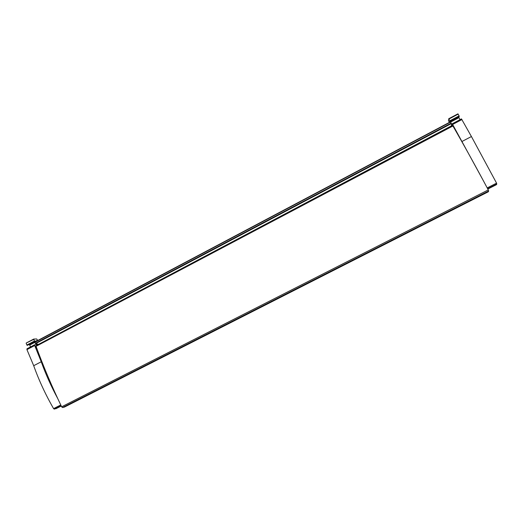 <?xml version="1.0" encoding="UTF-8"?>
<svg xmlns="http://www.w3.org/2000/svg" width="523" height="523" viewBox="0 0 523 523"><rect width="100%" height="100%" fill="white"/><g stroke="black" fill="none" stroke-linecap="round" stroke-linejoin="round"><path stroke-width="0.78" d="M64.486 407.057L488.273 191.81L64.512 407.044M64.427 407.084L62.44 407.548L488.678 190.987L488.273 191.81M488.678 190.987L488.273 189.914L61.649 406.802C51.875 386.504 43.344 366.335 36.054 346.311L36.113 345.651L452.519 125.5L36.113 345.651M62.44 407.548L61.649 406.802M488.273 189.914C476.46 167.706 464.679 146.401 452.925 125.984L36.054 346.311M452.925 125.984L452.519 125.5M38.297 344.284L35.603 343.65L451.336 123.598L451.571 125.762L38.473 344.402M451.336 123.598L451.159 123.153L35.296 343.33L35.603 343.65M35.296 343.33L34.864 342.31L450.565 122.081L451.159 123.153M450.565 122.081L34.864 342.31M452.153 123.84L461.463 118.898L471.426 136.536L496.569 183.142L496.51 184.599L487.802 189.025M496.83 183.998L487.619 188.685M448.688 118.767L457.945 113.844L458.161 114.138L448.891 119.061L450.048 121.31L449.492 121.663M458.821 116.845L459.325 116.394L458.161 114.138M460.037 119.656L458.651 116.936M455.893 131.155L457.416 133.829M452.715 125.677L454.507 128.743M448.891 119.061L448.44 120.538L449.309 122.434M459.129 115.877L449.852 120.793M449.59 122.284L449.46 121.682M450.578 122.107L458.939 117.675M451.558 125.546L452.107 123.859L452.624 124.481L483.429 180.847M471.426 136.536L462.018 141.465M37.918 351.371L38.898 353.973M35.995 345.965L35.571 346.01L35.571 346.827L37.041 349.011M33.616 339.107L26.202 343.036L33.681 339.074L36.662 338.963L37.767 340.493M33.635 339.087L34.721 341.454L36.63 340.61L29.216 344.533L29.733 345.062L34.878 342.336M37.009 340.898L36.63 340.61M34.394 344.892L26.948 348.821L34.433 344.86L38.048 344.226M34.433 344.86L41.232 361.766C45.691 374.167 51.182 386.399 57.7 398.474M36.172 346.638L35.61 346.932M36.041 347.939L36.551 347.671M26.202 343.036L33.655 339.447M34.348 341.088L26.902 345.036L26.209 343.395M26.902 345.036L27.274 345.396L34.721 341.454M36.179 340.839L27.274 345.396M30.517 346.932L29.733 345.062M26.948 348.821L26.935 349.632L34.426 345.677M26.935 349.632L33.701 365.708C38.931 380.365 45.56 394.669 53.588 408.62L54.307 409.136L61.106 405.678M61.256 405.992L54.307 409.136M33.701 365.708L41.232 361.766M458.828 116.838L449.603 121.728M459.325 116.394L450.048 121.31M458.651 116.943L449.44 121.82M451.905 124.487L451.46 124.722M461.972 119.538L452.624 124.481M487.207 187.907L496.569 183.142M35.773 347.305L36.309 347.017M36.342 347.095L35.799 347.377M36.564 347.71L36.054 347.978L36.571 347.723M37.002 343.977L35.806 344.611M53.588 408.62L60.766 404.965M450.388 121.866L34.884 342.022M452.134 123.833L461.463 118.898M448.675 118.767L457.945 113.844M487.815 189.051L496.477 184.645M55.83 408.777L61.269 406.011"/></g></svg>
